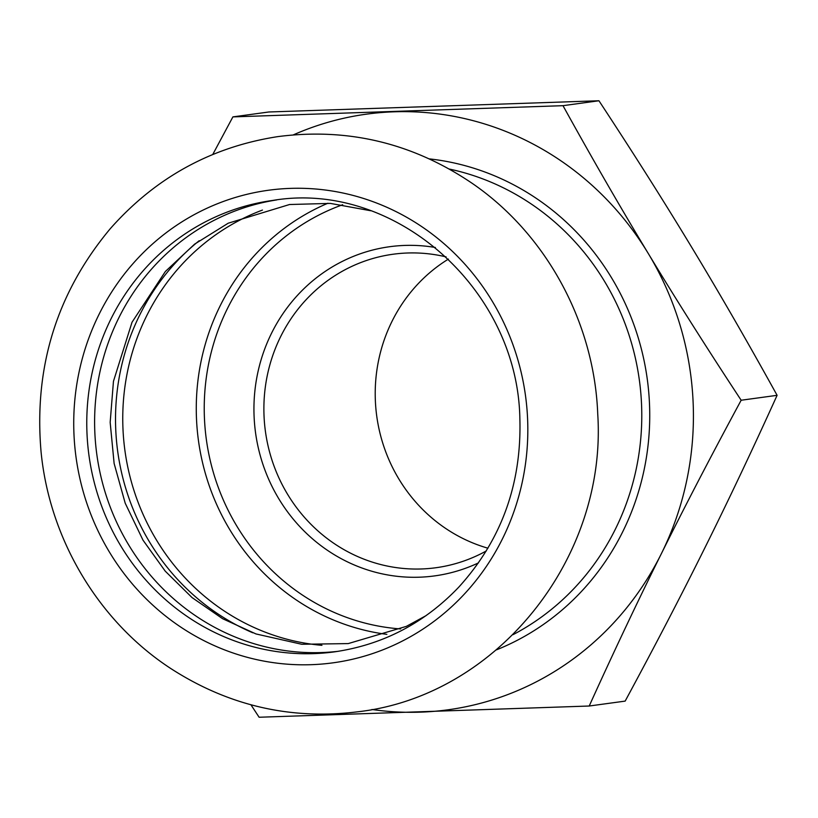 <?xml version="1.0" encoding="UTF-8"?>
<svg xmlns="http://www.w3.org/2000/svg" width="818" height="818" viewBox="0 0 818 818"><rect width="100%" height="100%" fill="white"/><g stroke="black" fill="none" stroke-linecap="round" stroke-linejoin="round"><path stroke-width="1.23" d="M338.427 651.281A227.823 216.688 82.2 0 1 94.837 432.425A227.823 216.688 82.2 0 1 276.719 199.919M199.173 240.737A227.823 216.688 -97.8 0 0 115.747 429.573A227.823 216.688 -97.8 0 0 252.772 632.784M435.38 247.496A166.115 157.997 -97.8 0 0 254.101 416.689A166.115 157.997 -97.8 0 0 478.489 562.876M486.301 550.943A158.211 150.471 82.2 0 1 435.933 567.733A158.211 150.471 82.2 0 1 264.04 416.096A158.211 150.471 82.2 0 1 393.08 254.234A158.211 150.471 82.2 0 1 446.107 256.893M448.428 259.091A158.211 150.471 -97.8 0 0 375.37 400.881A158.211 150.471 -97.8 0 0 487.947 548.203M293.386 134.858A300.595 285.901 82.2 0 1 394.143 111.8A300.595 285.901 82.2 0 1 648.265 253.478A300.595 285.901 82.2 0 1 661.373 553.653A300.595 285.901 82.2 0 1 420.35 712.151A300.595 285.901 82.2 0 1 371.945 709.492M250.942 704.789L259.112 717.243L589.216 706.016C613.745 651.834 637.805 601.046 661.373 553.653C684.901 506.26 711.496 455.125 741.159 400.237L777.1 395.319C752.57 449.511 728.511 500.299 704.942 547.692C681.414 595.085 654.819 646.22 625.156 701.108L589.216 706.016M741.159 400.237C706.824 348.059 675.862 299.132 648.265 253.478C620.637 207.823 592.212 158.559 562.999 105.675L598.94 100.757C633.275 152.946 664.247 201.862 691.834 247.517C719.472 293.171 747.887 342.445 777.1 395.319M562.999 105.675L232.895 116.892L268.836 111.984L598.94 100.757M232.895 116.892L212.762 154.469M527.59 418.826A238.488 226.831 82.2 0 1 311.177 664.686A238.488 226.831 82.2 0 1 73.968 434.246A238.488 226.831 82.2 0 1 290.38 188.385A238.488 226.831 82.2 0 1 527.59 418.826M400.687 628.94A218.324 207.66 82.2 0 1 204.449 418.376A218.324 207.66 82.2 0 1 342.691 204.735M327.936 203.232A224.653 213.672 -97.8 0 0 196.494 418.847A224.653 213.672 -97.8 0 0 386.873 634.359M321.944 645.33A224.653 213.672 82.2 0 1 122.976 428.888A224.653 213.672 82.2 0 1 262.445 210.083M449.368 169.06A248.386 236.249 82.2 0 1 641.537 404.215A248.386 236.249 82.2 0 1 513.029 634.666M496.485 649.85A254.715 242.261 -97.8 0 0 647.273 379.163A254.715 242.261 -97.8 0 0 429.368 158.886M334.511 651.854A227.823 216.688 82.2 0 1 86.994 433.499A227.823 216.688 82.2 0 1 272.803 200.42C394.184 179.899 517.814 288.795 519.87 418.888C521.679 484.154 501.332 540.217 458.847 587.068C424.368 623.193 382.916 644.788 334.511 651.854M597.733 414.02C607.232 558.121 497.16 696.179 357.548 711.824C290.615 720.055 228.447 705.678 171.044 668.695C98.804 621.721 49.663 539.471 41.094 452.149C33.661 367.384 56.708 292.905 110.246 228.723C155.41 177.608 211.279 146.903 277.844 136.616C347.987 127.536 412.732 143.089 472.078 183.263C546.312 234.04 594.318 322.609 597.733 414.02M426.066 615.637L406.362 626.363L348.223 643.592L301.719 644.267L255.993 633.95L222.598 618.705L192.025 597.559L165.205 571.117L142.997 540.156L125.205 503.193L114.121 463.458L110.164 422.344L113.457 381.311L132.015 322.261L165.359 271.504L194.623 244.132L228.202 223.212L289.541 204.52L330.319 203.396L370.718 210.747"/></g></svg>
